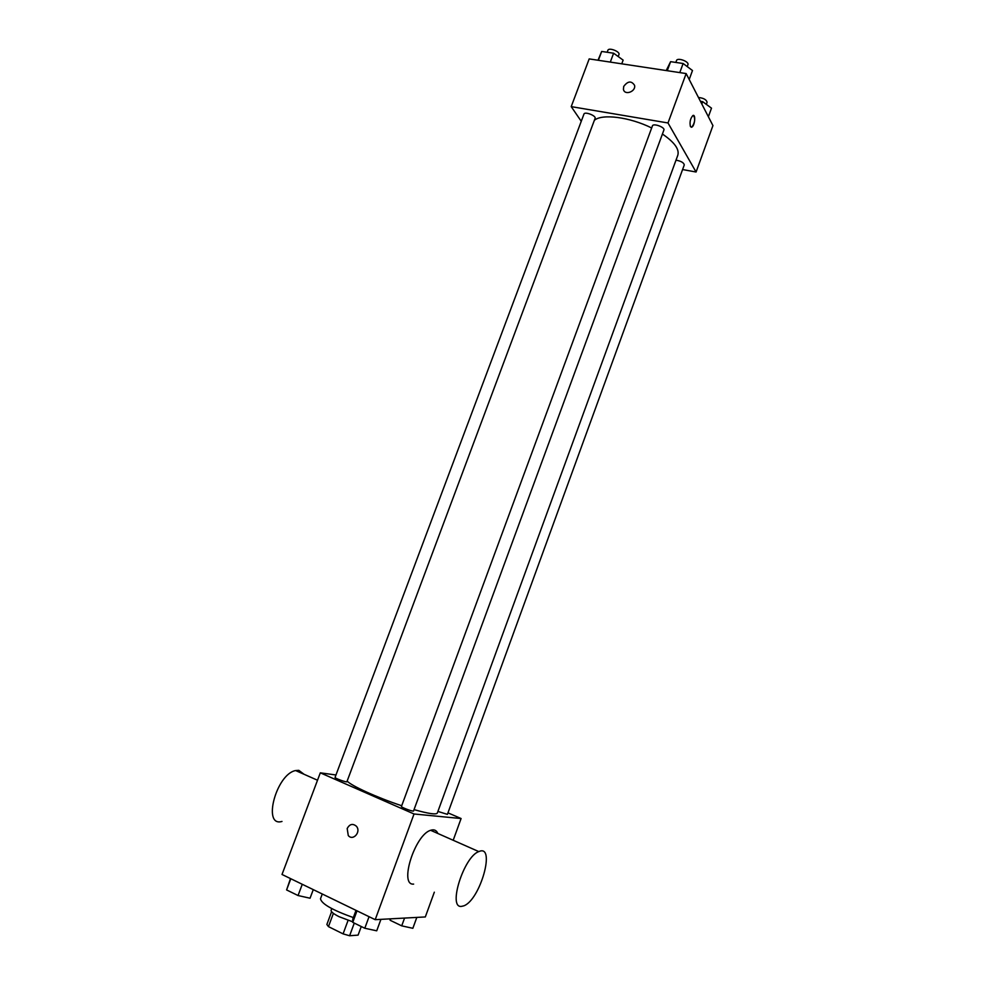 <?xml version="1.0" encoding="UTF-8"?>
<svg xmlns="http://www.w3.org/2000/svg" width="985" height="985" viewBox="0 0 985 985"><rect width="100%" height="100%" fill="white"/><g stroke="black" fill="none" stroke-linecap="round" stroke-linejoin="round"><path stroke-width="1.48" d="M361.261 926.528L358.084 935.122L349.601 935.75L343.088 933.879L328.461 926.626L326.86 924.472L331.588 911.728M333.386 913.354L328.461 926.626M348.074 920.384L343.088 933.879M352.765 921.837L339.111 916.703C333.521 913.883 330.849 911.741 331.108 910.288L331.736 908.576M354.28 923.105L349.601 935.75M322.267 893.998L320.482 898.788C321.529 903.861 332.487 910.128 353.344 917.589M434.323 892.188L425.323 916.949L375.199 919.67L282.018 874.471L320.31 772.831L335.959 774.986M447.953 812.847L461.091 818.535L414.032 813.992L375.199 919.67M414.032 813.992L320.31 772.831M347.176 828.508C349.687 824.026 352.741 823.263 356.361 826.218C361.446 831.746 353.012 841.436 348.271 835.539L347.176 828.508M347.163 781.056C350.82 785.599 377.181 797.616 401.708 805.742M414.045 809.621C428.413 813.684 436.158 814.829 437.303 813.068L677.815 155.211C679.527 149.264 674.393 142.209 662.425 134.034M437.906 811.418L447.399 814.373L684.279 164.901C683.775 162.636 681.017 161.06 676.005 160.173M401.449 806.444C400.784 807.281 413.515 812.009 413.552 810.95L663.89 130.032C665.232 127.299 653.203 122.928 652.439 125.871L401.449 806.444M335.06 777.387C334.432 778.175 346.88 782.718 346.917 781.708L595.088 118.36C596.381 115.762 584.708 111.256 583.97 114.063L335.06 777.387M461.091 818.535L453.198 840.267M413.638 884.099C398.765 885.774 414.956 834.578 430.642 830.293C434.04 829.136 436.454 830.207 437.882 833.495M304.057 774.284L298.812 770.344L295.623 770.553C276.28 773.964 262.022 827.449 281.993 821.441M461.546 906.372C447.424 908.564 463.886 856.421 478.821 851.606C496.132 843.455 480.348 900.081 463.75 905.855L461.546 906.372M347.188 828.508C349.687 824.026 352.741 823.263 356.373 826.218C361.446 831.746 353.024 841.449 348.271 835.539L347.188 828.508M594.349 120.33C601.97 113.534 629.747 117.043 651.664 127.976M682.58 169.543L696.075 172.018L668.002 122.965L571.214 106.626L581.261 121.29M696.075 172.018L712.943 125.6L686.151 73.567L668.002 122.965M686.151 73.567L589.19 58.903L571.214 106.626M623.702 86.458C627.79 80.979 631.41 80.598 634.562 85.326C636.101 91.642 624.49 95.791 623.431 89.327L623.702 86.458M690.448 126.572C689.488 122.165 690.3 118.483 692.898 115.528C695.964 113.767 694.819 125.945 691.815 127.139L690.448 126.572M693.477 115.43C695.484 118.889 694.93 122.793 691.815 127.139L691.224 127.237M623.702 86.471C627.802 80.979 631.422 80.61 634.562 85.326C636.113 91.642 624.49 95.791 623.443 89.327L623.702 86.471M708.375 116.735L711.502 108.165L702.662 101.664L700.433 101.307M702.662 101.664L701.825 103.991M698.463 97.478C703.635 98.057 706.516 99.694 707.082 102.354L706.356 104.373M621.744 63.828L623.136 60.122L613.618 53.215L601.675 51.454L598.018 60.233M613.618 53.215L610.294 62.092M601.675 51.454L598.351 60.294M607.166 52.267L607.905 50.284C608.767 47.157 620.365 51.651 618.949 54.569L618.211 56.551M689.204 79.49L692.492 70.526L683.122 63.508L670.6 61.661L666.229 70.551M683.122 63.508L679.773 72.607M670.6 61.661L667.264 70.711M675.833 62.437L676.535 60.528C677.421 57.241 689.389 61.587 687.924 64.665L687.222 66.586M416.815 917.417L412.85 928.301L401.72 925.851L390.134 920.261L389.974 918.87M404.564 918.082L401.72 925.851M390.651 918.833L390.134 920.261M313.267 889.627L310.053 898.221L298.049 895.537L286.598 889.935L290.489 878.583M302.26 884.296L298.049 895.537M290.809 878.743L286.598 889.935M380.924 919.362L376.713 930.813L364.795 928.252L352.753 922.354L352.778 919.116L356.016 910.362M369.055 916.69L364.795 928.252M357.001 910.842L352.753 922.354M317.515 780.231L295.623 770.553M430.642 830.293L478.821 851.606"/></g></svg>

